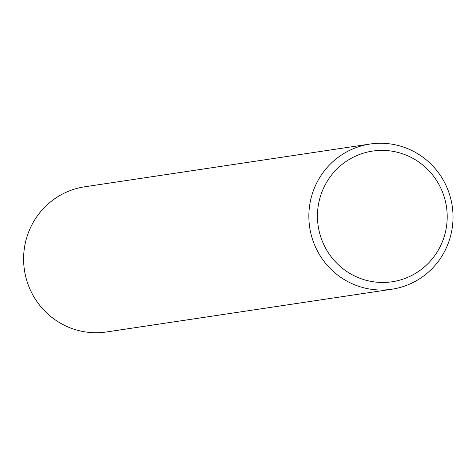 <?xml version="1.0" encoding="UTF-8"?>
<svg xmlns="http://www.w3.org/2000/svg" width="476" height="476" viewBox="0 0 476 476"><rect width="100%" height="100%" fill="white"/><g stroke="black" fill="none" stroke-linecap="round" stroke-linejoin="round"><path stroke-width="0.71" d="M106.594 331.956A73.405 72.06 -98.5 0 1 23.8 264.442A73.405 72.06 -98.5 0 1 84.782 186.77M317.629 220.995A66.069 64.855 -98.5 0 1 410.485 157.086A66.069 64.855 -98.5 0 1 418.868 271.201A66.069 64.855 -98.5 0 1 317.629 220.995M309.055 221.709A73.405 72.06 -98.5 0 1 370.036 144.044A73.405 72.06 -98.5 0 1 452.2 205.929A73.405 72.06 -98.5 0 1 391.849 289.229A73.405 72.06 -98.5 0 1 309.055 221.709M370.066 144.038L84.811 186.77M391.819 289.229L106.564 331.962"/></g></svg>
